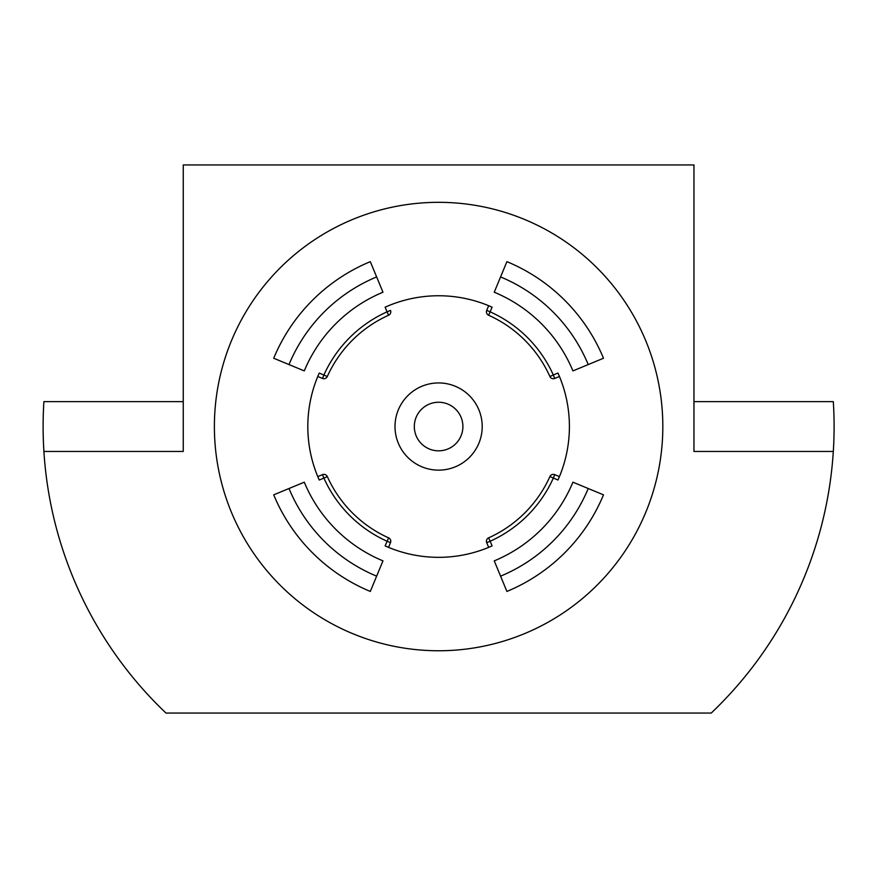<?xml version="1.0" encoding="UTF-8"?>
<svg xmlns="http://www.w3.org/2000/svg" width="878" height="878" viewBox="0 0 878 878"><rect width="100%" height="100%" fill="white"/><g stroke="black" fill="none" stroke-linecap="round" stroke-linejoin="round"><path stroke-width="1.32" d="M490.539 306.499L492.097 307.19L488.629 315.246A122.02 122.02 0 0 1 549.902 376.519A3.731 3.731 0 0 0 554.742 378.44L555.686 378.045M488.64 305.753L486.708 310.406L490.165 311.844A125.763 125.763 0 0 1 553.316 374.983L549.902 376.519M386.682 546.588L385.124 545.896L388.581 537.841A122.02 122.02 0 0 1 327.307 476.567A3.731 3.731 0 0 0 322.467 474.647L323.905 478.104L327.307 476.567M318.56 374.61L319.252 373.062L327.307 376.519A122.02 122.02 0 0 1 388.581 315.246A3.731 3.731 0 0 0 390.501 310.406L387.055 311.844L388.581 315.246M558.649 478.477L557.969 480.025L549.902 476.567A122.02 122.02 0 0 1 488.629 537.841A3.731 3.731 0 0 0 486.708 542.681L488.64 547.334M555.686 475.042L554.742 474.647L553.316 478.104A125.763 125.763 0 0 1 490.165 541.243L488.629 537.841M557.969 373.062L559.44 376.486L554.742 378.44L553.316 374.983L557.969 373.062A130.789 130.789 0 0 1 557.969 480.025M488.629 315.246A3.731 3.731 0 0 1 486.708 310.406L488.662 305.709A130.789 130.789 0 0 0 388.559 305.709L385.124 307.19L387.055 311.844A125.763 125.763 0 0 0 323.905 374.983L322.467 378.44L317.77 376.486A130.789 130.789 0 0 0 317.77 476.6L319.252 480.025L323.905 478.104A125.763 125.763 0 0 0 387.055 541.243L390.501 542.681A3.731 3.238 22.5 0 0 390.699 541.243M486.511 541.243A3.731 3.238 -22.5 0 0 486.708 542.681L490.165 541.243L492.097 545.896L488.662 547.378A130.789 130.789 0 0 1 388.559 547.378L390.501 542.681A3.731 3.731 0 0 0 388.581 537.841M214.386 426.543A224.219 224.219 0 0 1 438.605 202.324A224.219 224.219 0 0 1 662.824 426.543A224.219 224.219 0 0 1 438.605 650.763A224.219 224.219 0 0 1 214.386 426.543M834.1 426.543A395.495 395.495 0 0 0 833.31 401.63L693.96 401.63L693.96 451.457L833.31 451.457A395.495 395.495 0 0 0 834.1 426.543M471.64 455.002A43.593 43.593 0 0 1 410.158 459.578A43.593 43.593 0 0 1 405.57 398.085A43.593 43.593 0 0 1 467.063 393.509A43.593 43.593 0 0 1 471.64 455.002M457.01 442.391A24.288 24.288 0 0 1 422.757 444.948A24.288 24.288 0 0 1 420.2 410.695A24.288 24.288 0 0 1 454.464 408.138A24.288 24.288 0 0 1 457.01 442.391M317.77 476.6L322.467 474.647M488.662 547.378L486.708 542.681M549.902 476.567A3.731 3.731 0 0 1 554.742 474.647L559.44 476.6M494.248 560.866L506.902 591.432A178.475 178.475 0 0 0 603.493 494.841L572.928 482.187A145.397 145.397 0 0 1 494.248 560.866M588.216 488.508A161.936 161.936 0 0 1 500.581 576.155M370.307 261.655L382.973 292.22A145.397 145.397 0 0 0 304.282 370.9L273.716 358.246A178.475 178.475 0 0 1 370.307 261.655M289.005 364.579A161.936 161.936 0 0 1 376.64 276.932M304.282 482.187L273.716 494.841A178.475 178.475 0 0 0 370.307 591.432L382.973 560.866A145.397 145.397 0 0 1 304.282 482.187M376.64 576.155A161.936 161.936 0 0 1 289.005 488.508M603.493 358.246L572.928 370.9A145.397 145.397 0 0 0 494.248 292.22L506.902 261.655A178.475 178.475 0 0 1 603.493 358.246M500.581 276.932A161.936 161.936 0 0 1 588.216 364.579M43.9 401.63A395.495 395.495 0 0 0 43.9 451.457L183.25 451.457L183.25 401.63L43.9 401.63M833.31 451.457A395.495 395.495 0 0 1 711.246 713.046L165.964 713.046A395.495 395.495 0 0 1 43.9 451.457M693.96 401.63L693.96 164.954L183.25 164.954L183.25 401.63M385.124 307.19A130.789 130.789 0 0 1 492.097 307.19M492.097 545.896A130.789 130.789 0 0 1 385.124 545.896M319.252 480.025A130.789 130.789 0 0 1 319.252 373.062M322.467 378.44A3.731 3.731 0 0 0 327.307 376.519"/></g></svg>
